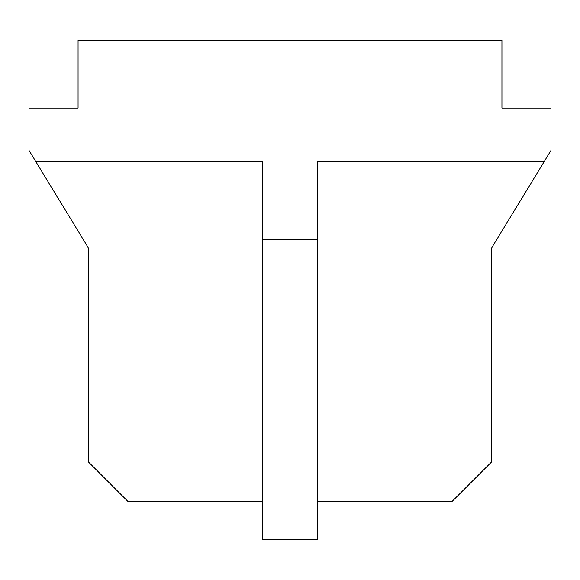 <?xml version="1.0" encoding="UTF-8"?>
<svg xmlns="http://www.w3.org/2000/svg" width="580" height="580" viewBox="0 0 580 580"><rect width="100%" height="100%" fill="white"/><g stroke="black" fill="none" stroke-linecap="round" stroke-linejoin="round"><path stroke-width="0.87" d="M317.499 501.504L452.016 501.504L491.775 461.745L491.775 247.696L491.775 461.745M88.225 461.745L88.225 247.696L88.225 461.745L127.984 501.504L262.501 501.504M88.225 247.696L35.75 161.494L262.501 161.494L262.501 239.264L317.499 239.264L317.499 161.494L544.25 161.494L491.775 247.696M35.75 161.494L29 150.409L29 108.105L78.068 108.105L78.068 40.419L501.932 40.419L501.932 108.105L551 108.105L551 150.409L544.25 161.494M262.501 239.264L262.501 539.581L317.499 539.581L317.499 239.264M551 108.105L534.499 108.105M518.426 108.105L501.932 108.105M78.068 108.105L61.574 108.105M45.501 108.105L29 108.105"/></g></svg>
